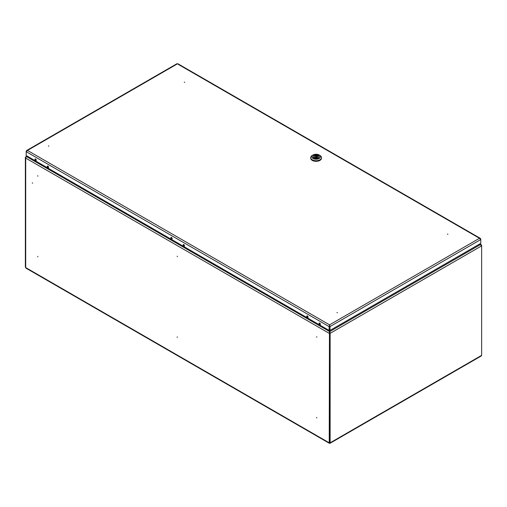 <?xml version="1.0" encoding="UTF-8"?>
<svg xmlns="http://www.w3.org/2000/svg" width="507" height="507" viewBox="0 0 507 507"><rect width="100%" height="100%" fill="white"/><g stroke="black" fill="none" stroke-linecap="round" stroke-linejoin="round"><path stroke-width="0.76" d="M316.723 417.901L316.723 417.388L316.723 417.901M316.723 337.237L316.723 336.718L316.723 337.237M32.239 182.881L32.689 183.141L32.239 182.881M177.26 336.87L177.26 337.383L177.26 336.87M177.26 256.2L177.26 256.719L177.26 256.2M37.797 256.872L37.797 256.352L37.797 256.872M37.797 176.202L37.797 175.688L37.797 176.202M478.728 244.558L480.281 244.666L478.551 244.666M329.588 327.864L329.588 325.31M25.958 157.259L25.705 157.113A1.223 0.703 0 0 0 25.35 157.614A1.223 0.703 0 0 0 25.705 158.108L329.233 333.346L329.588 333.143L329.588 442.611L329.233 442.82L329.677 443.074L329.233 442.82L329.468 327.154M28.062 156.612L26.573 156.612A1.223 0.703 -60 0 0 25.705 158.108L25.705 267.582A1.223 0.703 120 0 0 25.958 268.14L329.366 443.308M479.502 244.114L481.251 244.704L481.523 245.426M329.994 443.308L481.276 355.965L481.65 355.337L481.65 245.35M329.765 330.285L330.127 333.346L481.65 245.863L480.281 244.666L329.765 331.559L329.588 442.611L329.677 443.074L330.127 442.82L330.127 333.346L329.765 333.143M329.677 443.074L330.127 442.82L329.765 442.611M26.573 156.612L329.588 331.559L329.588 333.143M329.233 442.82L25.705 267.582L25.35 267.031L25.35 157.614M26.041 157.132L25.863 157.024A1.223 0.703 60 0 1 26.111 156.467A1.223 0.703 60 0 1 26.725 156.524L27.91 156.524M26.725 156.612L27.315 156.181M184.288 82.109L184.732 82.368L184.288 82.109M48.38 145.902L48.83 146.162L48.38 145.902M447.909 234.31L447.459 234.05L447.909 234.31M337.409 312.775L336.959 312.515L337.409 312.775M319.714 323.06A0.932 0.539 -120 0 0 319.252 323.016A0.932 0.539 -120 0 0 319.106 323.764A0.932 0.539 -120 0 0 319.714 324.588A0.932 0.539 -120 0 0 320.183 324.632A0.932 0.539 -120 0 0 320.329 323.884A0.932 0.539 -120 0 0 319.714 323.06M319.461 322.972A0.932 0.539 -120 0 0 319.429 323.428M319.917 324.277A0.932 0.539 -120 0 0 320.075 324.385A0.932 0.539 -120 0 0 320.329 324.474M171.493 237.485A0.932 0.539 -120 0 0 171.024 237.441A0.932 0.539 -120 0 0 170.878 238.189A0.932 0.539 -120 0 0 171.493 239.012A0.932 0.539 -120 0 0 171.955 239.057A0.932 0.539 -120 0 0 172.101 238.309A0.932 0.539 -120 0 0 171.493 237.485M171.239 237.396A0.932 0.539 -120 0 0 171.201 237.846M171.696 238.696A0.932 0.539 -120 0 0 171.848 238.803A0.932 0.539 -120 0 0 172.101 238.892M307.394 315.95A0.932 0.539 -120 0 0 306.931 315.905A0.932 0.539 -120 0 0 306.786 316.653A0.932 0.539 -120 0 0 307.394 317.477A0.932 0.539 -120 0 0 307.863 317.521A0.932 0.539 -120 0 0 308.009 316.774A0.932 0.539 -120 0 0 307.394 315.95M307.141 315.861A0.932 0.539 -120 0 0 307.109 316.311M307.597 317.16A0.932 0.539 -120 0 0 307.749 317.268A0.932 0.539 -120 0 0 308.009 317.357M47.905 166.131A0.932 0.539 -120 0 0 47.436 166.087A0.932 0.539 -120 0 0 47.297 166.835A0.932 0.539 -120 0 0 47.905 167.659A0.932 0.539 -120 0 0 48.374 167.703A0.932 0.539 -120 0 0 48.514 166.955A0.932 0.539 -120 0 0 47.905 166.131M47.652 166.049A0.932 0.539 -120 0 0 47.62 166.499M48.108 167.348A0.932 0.539 -120 0 0 48.26 167.456A0.932 0.539 -120 0 0 48.514 167.544M35.585 159.021A0.932 0.539 -120 0 0 35.116 158.976A0.932 0.539 -120 0 0 34.977 159.724A0.932 0.539 -120 0 0 35.585 160.548A0.932 0.539 -120 0 0 36.054 160.592A0.932 0.539 -120 0 0 36.193 159.844A0.932 0.539 -120 0 0 35.585 159.021M35.332 158.932A0.932 0.539 -120 0 0 35.3 159.382M35.788 160.231A0.932 0.539 -120 0 0 35.94 160.339A0.932 0.539 -120 0 0 36.193 160.427M183.813 244.596A0.932 0.539 -120 0 0 183.344 244.551A0.932 0.539 -120 0 0 183.204 245.299A0.932 0.539 -120 0 0 183.813 246.123A0.932 0.539 -120 0 0 184.275 246.168A0.932 0.539 -120 0 0 184.421 245.42A0.932 0.539 -120 0 0 183.813 244.596M183.559 244.513A0.932 0.539 -120 0 0 183.521 244.963M184.016 245.813A0.932 0.539 -120 0 0 184.168 245.92A0.932 0.539 -120 0 0 184.421 246.009M480.573 239.139L480.306 238.347L479.489 238.284L480.769 239.538L480.769 243.379L330.006 330.425L329.651 330.222L329.563 324.848L329.113 326.584L329.468 326.375L329.468 330.222L329.113 330.425L329.113 326.584L26.187 151.688L27.467 150.433L26.649 150.497L26.383 151.289M329.651 326.375L330.006 326.584L329.563 324.848L479.489 238.284L177.843 64.129M480.769 239.025L480.769 239.538L330.006 326.584L330.006 330.425M329.563 325.253L329.468 326.375M26.187 151.175L26.187 155.529L329.113 330.425M176.949 64.129L27.467 150.433L329.563 324.848M319.454 323.098A0.894 0.52 60 0 1 319.499 322.978A0.894 0.52 60 0 0 319.454 323.098A1.122 1.122 0 0 0 320.215 324.417A1.122 1.122 0 0 1 319.454 323.098M307.134 315.988A0.894 0.52 60 0 1 307.179 315.867A0.894 0.52 60 0 0 307.134 315.988A1.122 1.122 0 0 0 307.895 317.306A1.122 1.122 0 0 1 307.134 315.988M183.547 244.634A0.894 0.52 60 0 1 183.591 244.513A0.894 0.52 60 0 0 183.547 244.634A1.122 1.122 0 0 0 184.314 245.952A1.122 1.122 0 0 1 183.547 244.634M171.227 237.523A0.894 0.52 60 0 1 171.271 237.403A0.894 0.52 60 0 0 171.227 237.523A1.122 1.122 0 0 0 171.987 238.841A1.122 1.122 0 0 1 171.227 237.523M47.645 166.169A0.894 0.52 60 0 1 47.69 166.049A0.894 0.52 60 0 0 47.645 166.169A1.122 1.122 0 0 0 48.406 167.487A1.122 1.122 0 0 1 47.645 166.169M35.325 159.059A0.894 0.52 60 0 1 35.37 158.938A0.894 0.52 60 0 0 35.325 159.059A1.122 1.122 0 0 0 36.086 160.377A1.122 1.122 0 0 1 35.325 159.059M316.539 156.999A0.627 0.361 0 0 0 315.652 156.486A0.627 0.361 0 0 0 316.539 156.999M314.505 158.304L314.505 158.247A3.055 1.762 0 0 0 318.257 157.988A3.055 1.762 0 0 0 319.15 156.739A3.055 1.762 0 0 0 318.707 155.82L317.769 156.359L317.769 157.119M314.505 158.247L315.443 157.709A1.794 1.039 0 0 0 317.369 157.474A1.794 1.039 0 0 0 317.895 156.739A1.794 1.039 0 0 0 317.769 156.359M313.871 155.459A3.143 1.813 0 0 0 312.952 156.739A3.143 1.813 0 0 0 314.891 158.418A3.143 1.813 0 0 0 318.32 158.026A3.143 1.813 0 0 0 319.239 156.739A3.143 1.813 0 0 0 317.3 155.066A3.143 1.813 0 0 0 313.871 155.459M312.287 155.421L313.047 154.984A4.309 2.491 0 0 0 313.047 158.501A4.309 2.491 0 0 0 319.144 158.501A4.309 2.491 0 0 0 319.144 154.984A4.309 2.491 0 0 0 313.047 154.984L312.287 155.421A5.387 3.112 180 0 0 310.709 157.62A5.387 3.112 180 0 0 314.036 160.497A5.387 3.112 180 0 0 319.904 159.819A5.387 3.112 180 0 0 321.489 157.62A5.387 3.112 180 0 0 319.904 155.421L319.144 154.984M310.709 157.62L310.709 158.209A5.387 3.112 0 0 0 314.036 161.08A5.387 3.112 0 0 0 319.904 160.408A5.387 3.112 0 0 0 321.489 158.209L321.489 157.62M316.755 157.652L316.755 155.776L317.686 155.237L317.686 157.113L316.755 157.652A1.794 1.039 0 0 0 316.723 157.645M315.468 157.645A1.794 1.039 0 0 0 314.422 158.241M317.686 155.237A3.055 1.762 0 0 0 314.6 155.205A3.055 1.762 0 0 0 313.041 156.739A3.055 1.762 0 0 0 313.491 157.658L314.422 157.119A1.794 1.039 0 0 1 314.302 156.739A1.794 1.039 0 0 1 316.755 155.776M314.422 158.279L314.422 157.119M322.395 326.546L321.932 326.812L306.691 318.016L306.773 317.528M322.015 326.324L321.932 326.812M321.932 326.375L306.691 317.578M186.494 248.081L186.025 248.354L170.783 239.551L170.872 239.063M186.113 247.86L186.025 248.354M186.025 247.91L170.783 239.114M329.765 430.804L329.765 430.069M50.586 169.617L50.117 169.889L34.875 161.087L34.964 160.599M50.206 169.395L50.117 169.889M50.117 169.446L34.875 160.649M481.65 355.337L330.127 442.82M479.863 243.905L481.251 244.704M26.111 156.467L26.96 155.979M26.649 150.497L176.994 63.692M177.799 63.692L480.306 238.347M316.723 157.715L316.723 156.739M319.15 157.17L319.15 156.739M313.041 157.17L313.041 156.739M315.468 157.715L315.468 156.739"/></g></svg>
